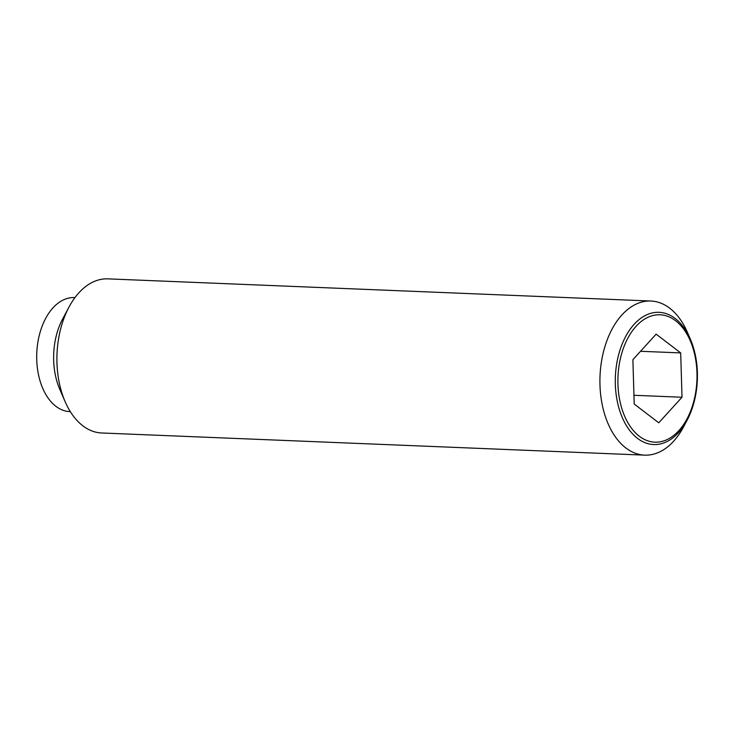 <?xml version="1.0" encoding="UTF-8"?>
<svg xmlns="http://www.w3.org/2000/svg" width="734" height="734" viewBox="0 0 734 734"><rect width="100%" height="100%" fill="white"/><g stroke="black" fill="none" stroke-linecap="round" stroke-linejoin="round"><path stroke-width="1.1" d="M690.373 339.191L687.419 332.355A77.116 47.793 92.3 0 0 650.92 301.023A77.116 47.793 92.3 0 0 606.541 341.659A77.116 47.793 92.3 0 0 607.513 422.344A77.116 47.793 92.3 0 0 644.626 455.135A77.116 47.793 92.3 0 0 683.565 426.885L687.061 420.307A66.17 41.012 -87.7 0 1 678.565 432.574A66.17 41.012 -87.7 0 1 621.808 416.417A66.17 41.012 -87.7 0 1 634.148 324.281A66.17 41.012 -87.7 0 1 690.373 339.191A66.17 41.012 -87.7 0 1 690.905 340.448A66.17 41.012 -87.7 0 1 687.061 420.307M650.92 301.023L107.907 278.865A77.116 47.793 92.3 0 0 68.978 307.115A77.116 47.793 92.3 0 0 64.5 400.186A77.116 47.793 92.3 0 0 65.115 401.645A77.116 47.793 92.3 0 0 101.622 432.977L644.626 455.135M68.978 307.115L62.555 319.162A57.069 35.37 92.3 0 0 59.252 388.038A57.069 35.37 92.3 0 0 59.702 389.121L65.115 401.645M74.969 297.591L74.437 297.573A57.069 35.37 92.3 0 0 41.599 327.639A57.069 35.37 92.3 0 0 42.315 387.341A57.069 35.37 92.3 0 0 69.785 411.609L70.317 411.627M678.849 430.638A63.757 39.517 92.3 0 0 690.731 341.879A63.757 39.517 92.3 0 0 636.057 326.309A63.757 39.517 92.3 0 0 624.166 415.068A63.757 39.517 92.3 0 0 678.849 430.638M680.693 352.916L682.014 397.241L658.765 422.802L634.204 404.03L632.891 359.706L656.132 334.144L680.693 352.916L640.553 351.283M682.014 397.241L633.947 395.287"/></g></svg>
